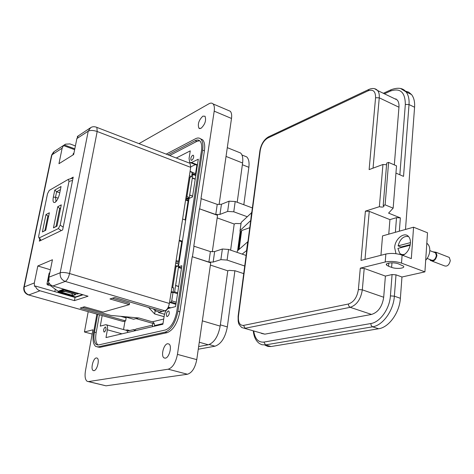 <?xml version="1.0" encoding="UTF-8"?>
<svg xmlns="http://www.w3.org/2000/svg" width="474" height="474" viewBox="0 0 474 474"><rect width="100%" height="100%" fill="white"/><g stroke="black" fill="none" stroke-linecap="round" stroke-linejoin="round"><path stroke-width="0.71" d="M123.53 329.566L124.988 321.082M125.563 317.722L125.687 316.988M48.176 281.082L48.869 277.45M82.553 294.615L75.526 296.943L58.355 291.996L58.083 291.255L63.883 289.187M49.841 272.603L49.142 273.178L46.95 284.033L47.424 284.838L50.558 285.745L58.083 291.255M78.933 293.56L77.517 294.04L64.606 290.289L65.993 289.804M72.729 295.646L59.908 291.948L63.042 290.846L75.923 294.573L72.729 295.646L75.609 294.484M51.488 285.401L50.558 285.745M48.858 282.771L48.182 281.248M64.956 290.171L77.517 294.04M77.126 293.039L77.558 293.827L78.619 293.471M60.257 291.83L72.765 295.438L71.675 293.347M65.258 290.064L66.745 290.023M60.554 291.723L65.471 291.581L71.633 293.329M73.02 154.933L73.286 153.6L73.974 152.983M23.765 287.677C23.534 291.072 24.956 293.442 28.025 294.781L123.281 321.52L125.616 320.922L80.195 308.076L84.372 306.796L103.083 312.111L129.349 304.634L109.968 298.964L114.661 297.524L162.238 311.519L158.452 312.479L164.543 314.262M23.712 287.546L24.21 286.918C23.777 290.829 25.341 293.489 28.896 294.893L39.994 290.775L74.448 300.629L88.046 296.214L52.887 285.994C50.552 285.218 48.964 283.582 48.141 281.1L49.083 280.738L48.911 277.213L60.198 272.775C62.39 272.183 65.513 272.432 69.559 273.522C68.576 277.699 67.13 280.33 65.234 281.414L164.928 310.831C167.067 309.907 168.548 307.448 169.378 303.467L190.708 167.363L190.056 163.329L189.09 162.955M165.722 310.612L165.153 310.76M190.092 171.304L196.046 173.911M186.957 196.597L189.967 177.377L191.603 176.612L192.124 173.288L192.041 174.829L192.888 174.432L189.162 198.41M188.925 198.659L188.433 197.137L186.175 196.307M188.996 198.807L185.974 197.581M185.144 219.93L188.095 200.982L188.699 200.721M186.406 215.427L185.95 215.611L185.322 219.64L185.784 219.456M188.587 201.42L188.131 201.616L187.508 205.603L187.965 205.414M178.692 261.358L181.749 241.722L182.354 241.503M172.72 287.629L175.978 266.791L177.661 266.24L178.888 263.793M171.061 292.736L173.046 292.168L173.703 287.937L171.902 287.374M178.514 266.874L174.628 291.871L173.046 292.322L171.718 300.83L170.984 302.051L169.556 302.436L168.868 305.588M180.019 256.505L179.557 256.659L178.911 260.813L179.373 260.659M182.265 242.072L181.803 242.238L181.163 246.35L181.625 246.184M155.472 310.926L155.685 309.593M148.64 307.519L154.643 313.948L155.146 310.831L158.559 311.833L158.452 312.479M175.913 304.344L169.556 302.436M177.554 293.702L173.046 292.322M178.657 286.545L175.605 285.597M174.628 291.871L177.691 292.814M181.459 268.414L178.337 267.407M175.528 285.437L178.68 286.42M178.467 267.182L181.495 268.166M179.972 256.795L179.557 256.659M182.217 242.38L181.803 242.238M186.359 215.759L185.95 215.611M188.534 201.764L188.131 201.616M192.604 196.195L189.671 195.122M195.223 179.237L192.225 178.106M189.6 194.986L192.622 196.094M195.792 175.534L192.888 174.432M192.355 177.886L195.264 178.982M192.248 173.49L195.898 174.876M124.615 316.685L133.561 319.233L138.58 317.947M190.038 171.635L192.248 172.477L192.124 173.288M189.393 175.777L191.603 176.612M189.967 177.377L189.185 177.086M188.095 200.982L185.583 200.069M185.678 220.12L182.608 219.041M179.296 240.188L182.395 241.236M181.749 241.722L179.19 240.857M175.978 266.791L175.167 266.53M171.233 291.611L173.046 292.168M168.418 308.467L168.519 307.822M166.06 310.713L165.562 310.565M188.741 200.425L185.701 199.317M176.109 260.516L179.237 261.535M177.661 266.24L175.333 265.487M185.98 197.54L188.93 198.612M188.895 199.43L185.855 198.322M175.949 261.559L179.077 262.572M178.745 264.071L175.706 263.088M175.73 262.934L178.817 263.935M178.763 263.953L175.724 262.963M69.003 181.388L60.186 225.138L58.349 228.592L39.36 237.853L38.649 237.332L38.767 235.697L47.524 193.718L49.237 190.412L68.286 179.379L69.003 181.388L72.546 180.47M73.014 178.135L72.658 178.212M54.771 190.104L53.319 197.143C52.62 201.462 53.248 203.174 55.209 202.285C57.141 200.668 58.604 197.782 59.6 193.629L61.051 186.507L54.771 190.104L56.625 191.745L60.423 189.594M61.288 204.845L57.757 206.735L53.449 227.876L56.981 226.134L61.288 204.845M45.741 230.281L49.349 212.785L45.99 214.568L42.382 231.952L45.741 230.281M56.068 201.509L55.494 197.267L56.625 191.745L59.765 192.823M57.016 225.932L56.009 226.436L59.659 208.436L57.757 206.735M60.506 208.72L59.659 208.436L60.672 207.902M53.449 227.876L56.009 226.436M45.777 230.097L42.382 231.952M44.876 230.548L47.833 216.239L48.739 215.765M45.99 214.568L48.585 216.488M96.145 127.091L96.892 127.405L97.182 131.505C93.39 130.243 90.404 130.131 88.229 131.174L60.198 272.775C59.777 276.988 61.454 279.867 65.234 281.414L52.887 285.994M162.238 311.519L164.928 310.831M74.809 148.824L64.399 144.985L65.442 144.179L69.945 143.906L75.396 145.933M190.056 163.329L96.892 127.405C94.533 126.422 92.466 126.493 90.688 127.625L88.229 131.174L76.877 138.574L73.66 154.536L58.948 163.708L62.153 148.166L63.504 145.571L74.637 149.677M120.657 316.324L126.137 317.888L125.616 320.922M83.122 294.781L75.052 297.453L35.354 286.023L34.466 286.367L34.318 282.948L37.819 265.985L52.436 259.74L48.911 277.213M76.877 138.574L78.246 135.908L77.298 136.53L77.647 136.66M64.399 144.985L63.504 145.571M70.223 178.84L73.221 177.116L62.645 229.943L39.348 241.13L39.78 239.062M90.184 127.956L77.298 136.53M64.956 144.499L54.297 151.484L51.417 155.976L23.884 287.102M28.647 294.958L123.281 321.52M122.772 316.928L122.784 316.519M75.052 297.453L74.448 300.629M35.354 286.023C36.16 288.441 37.707 290.029 39.994 290.775M50.416 269.753L37.819 265.985M54.824 291.629L55.304 289.217M195.549 173.727L196.876 165.171M195.412 164.602L190.779 166.842M163.714 319.049L152.314 321.822L138.9 317.977L110.904 315.441L82.47 307.377M129.349 304.634L129.574 303.301L112.326 298.241M154.643 313.948L164.081 316.703M152.314 321.822C153.896 322.462 154.625 323.724 154.488 325.602L162.997 323.594M155.146 310.831L153.375 308.912M82.15 295.101L81.581 294.935M80.479 295.652L80.55 295.278M154.121 323.369L152.806 323.683L152.314 326.71M76.338 297.026L76.409 296.653M134.859 330.799L135.884 329.08L152.569 325.123M129.746 330.532L129.242 330.437M134.468 330.893L133.958 329.537L128.104 330.923L127.382 329.922L125.646 330.153M133.958 329.537L135.38 329.928M167.577 343.727C163.654 344.165 160.662 356.033 164.016 357.888L165.337 358.16C169.248 357.846 172.311 345.878 168.963 344.011L167.577 343.727M202.884 116.136C198.831 120.064 197.504 124.093 198.908 128.235L200.994 128.341C205.058 124.461 206.403 120.42 205.029 116.231L202.884 116.136M96.275 357.935C93.153 358.243 90.427 369.216 93.159 370.514L93.994 370.662C97.111 370.443 99.878 359.381 97.152 358.089L96.275 357.935M192.651 155.265C191.004 156.823 190.483 158.458 191.087 160.176L191.869 160.236C193.522 158.683 194.05 157.048 193.445 155.318L192.651 155.265M105.258 327.024C103.688 328.5 103.261 330.147 103.972 331.966L104.363 332.031C105.933 330.562 106.366 328.915 105.655 327.084L105.258 327.024M168.252 310.956C166.392 312.538 165.912 314.363 166.795 316.431L167.375 316.531C169.236 314.961 169.722 313.142 168.845 311.062L168.252 310.956M243.725 273.622L235.305 270.832L229.256 270.381L227.781 270.814L220.173 326.124C218.159 336.481 214.201 342.696 208.299 344.788L198.642 346.565M237.924 151.941L240.644 153.037C242.522 154.962 243.174 158.292 242.599 163.015L237.201 202.268M240.976 223.645L235.679 223.485L234.209 224.018L230.619 250.148M227.781 270.814L210.385 265.073M234.209 224.018L217.181 217.898M92.157 334.069L84.437 331.984L88.188 311.75M168.199 369.199L187.473 374.247C192.017 372.795 195.11 367.925 196.763 359.636L210.705 262.833L192.207 256.707L177.448 354.38C175.736 362.758 172.654 367.694 168.199 369.199L88.579 381.576L87.151 381.309C85.16 379.751 84.603 376.232 85.468 370.751L92.934 329.809L84.437 331.984M187.473 374.247L106.028 385.824L88.342 381.6M192.207 256.707L208.88 262.075L213.158 262.063L220.872 259.639L227.099 260.084L244.726 266.015M212.299 251.795L217.548 215.338L199.441 208.797L193.801 246.148L210.397 251.593L214.657 251.558L222.365 249.016L228.569 249.443L246.113 255.462M199.441 208.797L215.765 214.509L219.983 214.396L227.644 211.44L233.777 211.795L247.15 216.701M138.983 143.634L208.957 103.765C210.652 102.828 212.026 102.882 213.075 103.93C214.295 105.329 214.675 107.734 214.201 111.159L200.982 198.606L217.234 204.389L221.435 204.253L229.084 201.183L235.193 201.521L252.364 207.926M228.255 110.401L230.269 111.254C231.537 112.664 231.952 115.064 231.502 118.464L219.101 204.572M97.537 346.968L99.901 347.347L167.055 332.683C173.217 330.242 177.483 323.274 179.853 311.779L204.413 150.815C205.135 145.559 204.543 141.898 202.635 139.824L200.431 138.734M194.038 246.065L192.444 256.624M201.225 198.505L199.684 208.702M210.397 251.593L208.88 262.075M217.234 204.389L215.765 214.509M166.196 154.127L195.442 138.763C197.64 137.644 199.447 137.762 200.875 139.119C202.777 141.187 203.364 144.848 202.635 150.11L177.946 311.211C175.564 322.717 171.304 329.691 165.153 332.144L98.148 346.885L95.778 346.494C93.141 344.325 92.406 339.609 93.574 332.345L96.874 314.203M97.662 314.422L94.445 332.126C93.419 338.531 94.071 342.684 96.388 344.598L98.497 344.942L165.497 329.963C170.913 327.783 174.669 321.633 176.766 311.507L201.474 150.691C202.12 146.045 201.604 142.804 199.915 140.974C198.665 139.789 197.077 139.682 195.146 140.665L168.021 154.832M102.159 315.69L100.281 326.118L105.666 324.72L106.591 324.862C107.503 325.62 107.764 327.267 107.373 329.809L105.998 337.571L162.896 324.228L164.247 315.66C165.059 311.732 166.528 309.309 168.655 308.39L175.564 306.601L181.874 265.718L178.414 266.838L189.049 198.458L192.485 196.977L198.316 159.211L191.508 162.541L189.707 162.404L189.067 158.458L190.264 150.868L176.257 158.008M98.053 345.013C95.789 343.046 95.156 338.904 96.169 332.594L99.368 314.908M169.716 155.484L196.894 141.359L199.619 140.713M126.185 330.301L126.866 330.491L127.832 332.452M178.414 266.838L181.542 267.851M234.914 270.713L227.336 326.924C225.263 337.636 221.151 344.059 214.995 346.204L198.262 349.219M243.92 155.78L246.764 156.93C248.749 158.938 249.448 162.398 248.862 167.31L243.814 204.738M240.205 231.513L237.616 250.699M425.688 260.267C428.099 257.613 429.462 254.479 429.782 250.864C429.93 247.926 429.243 245.645 427.732 244.021L426.813 243.263M402.361 255.213L402.088 254.52M395.986 253.703L394.635 247.487C395.002 238.961 404.227 231.484 408.475 236.449C409.951 238.078 410.608 240.371 410.437 243.346C409.684 249.063 407.166 253.086 402.882 255.415M388.544 266.252L391.619 267.383C396.359 269.273 405.596 268.337 403.475 266.139L398.48 263.858C393.681 261.932 384.45 262.91 386.583 265.084L388.544 266.252L388.799 263.046M385.398 276.081L364.204 268.432L360.293 268.154L385.202 261.998C390.535 260.996 395.974 261.37 401.514 263.129L424.917 271.869L401.964 277.006L396.003 274.837L392.075 274.547L385.398 276.081L383.697 297.245C382.263 306.571 378.216 312.295 371.557 314.434L264.877 334.152L261.423 333.412M396.003 274.837L394.368 296.191L400.382 298.294L401.964 277.006M380.942 255.29L382.542 235.898L413.571 227.194L427.507 232.775L424.917 271.869M400.382 298.294C399.552 312.716 388.881 327.439 378.596 328.766L271.063 346.53L267.905 346.464L265.079 345.22M405.234 91.044L408.73 92.163L411.551 94.569C413.915 97.603 414.922 101.827 414.578 107.231L405.495 229.457M413.571 227.194L411.325 258.614L402.112 255.119C396.59 253.347 391.169 252.98 385.848 254.028L360.987 260.416L365.401 211.137L379.378 206.694L382.945 164.49L369.127 169.603L375.568 97.733C375.621 91.358 373.145 89.053 368.132 90.801L267.745 138.053C263.858 140.423 261.352 144.57 260.232 150.501L238.487 315.927C238.001 322.373 239.684 325.537 243.541 325.407L348.36 304.018C353.788 302.151 357.129 297.328 358.38 289.531L360.293 268.154M242.167 254.105L246.77 250.438M379.378 206.694C382.234 207.363 383.762 207.132 383.964 206.006L383.188 205.479L385.107 204.869L393.159 208.151L388.579 213.128L400.358 217.88L396.507 217.661L389.93 219.622L369.24 211.357L365.401 211.137M414.578 107.231L409.026 104.558L403.534 176.375L395.944 173.099M382.945 164.49L386.577 164.733M393.159 208.151L396.519 165.853L388.609 162.398L386.713 163.097L383.188 205.479M388.763 234.156L389.93 219.622M246.593 250.313L247.712 241.799L237.332 250.947L237.101 252.369M240.04 230.583L241.183 222.448L251.753 212.565M396.086 98.9L395.363 99.066M251.576 212.429L250.663 220.896M394.327 164.893L398.96 107.219C399.179 104.114 398.61 101.697 397.253 99.973L393.171 98.011M388.609 162.398L385.107 204.869M249.762 227.71L241.645 230.542L240.911 231.537L238.428 249.982M240.857 231.958L239.957 231.194L240.093 230.53L250.479 220.754M400.968 247.624L401.069 247.007L398.089 245.87L410.472 242.611M408.576 236.562C403.652 235.714 400.163 238.819 398.089 245.87M427.145 258.449L430.83 259.865C433.497 261.079 435.345 259.651 436.37 255.575L435.529 252.843L433.929 252.221M432.294 261.198L443.765 265.582C446.929 267.022 449.103 265.363 450.288 260.617L449.275 257.423L447.373 256.683M429.746 259.45L430.428 260.481C433.562 261.909 435.73 260.226 436.939 255.439L435.95 252.233L432.851 251.801M410.288 244.608L401.069 247.007M410.176 245.23L397.893 248.423L399.701 253.288C401.134 254.651 402.894 254.929 404.986 254.117M65.199 289.573L58.355 291.996M46.95 284.033L49.13 283.203M49.776 272.923L49.142 273.178M64.186 289.276L58.041 291.463M49.723 283.967L47.424 284.838M73.286 153.6L73.926 153.197M136.062 318.593L153.268 323.511M169.84 308.082L168.602 307.715M168.803 307.235L170.806 307.833M171.718 300.83L176.245 302.193M176.032 303.573L170.984 302.051M63.202 227.165L60.186 225.138M58.349 228.592L61.312 230.583M40.989 240.348L39.36 237.853M58.124 198.162L55.494 197.267L53.319 197.143M190.708 167.363L97.182 131.505L69.559 273.522L169.378 303.467M62.153 148.166L51.933 154.832L24.21 286.918L34.318 282.948M81.818 294.858L82.387 295.024M220.173 326.124L202.345 320.857M199.27 342.234L208.299 344.788M242.599 163.015L226.033 156.42M196.763 359.636L177.448 354.38M106.028 385.824L88.579 381.576M228.569 249.443L227.099 260.084M222.365 249.016L220.872 259.639M214.657 251.558L213.158 262.063M235.193 201.521L233.777 211.795M229.084 201.183L227.644 211.44M221.435 204.253L219.983 214.396M231.502 118.464L214.201 111.159M202.635 150.11L204.413 150.815M177.946 311.211L179.853 311.779M165.153 332.144L167.055 332.683M98.148 346.885L99.901 347.347M96.169 332.594L94.445 332.126M196.894 141.359L195.146 140.665M121.978 333.82L107.373 329.809M191.508 162.541L197.445 164.833M214.995 346.204L209.17 344.557M227.336 326.924L220.351 324.856M248.862 167.31L242.362 164.733M391.98 262.797L391.619 267.383M364.204 268.432L362.314 289.839L383.697 297.245M253.744 331.119C254.959 338.916 258.348 342.572 263.917 342.086L370.786 323.546C380.024 322.273 389.61 308.924 390.416 295.883L392.075 274.547M402.112 255.119L401.514 263.129M385.848 254.028L385.202 261.998M358.38 289.531L362.314 289.839C360.809 299.272 356.762 305.102 350.185 307.33L371.557 314.434M390.416 295.883L394.368 296.191C393.503 310.66 382.832 325.454 372.582 326.817L378.596 328.766M370.786 323.546L371.225 325.591L372.582 326.817L265.505 344.9L263.917 342.086M253.288 330.982C253.857 336.878 255.948 341.084 259.551 343.603L261.932 344.74L265.505 344.9L271.063 346.53M264.877 334.152L241.764 327.54C237.456 323.161 238.932 323.09 238.167 321.289L238.108 316.318L238.487 315.927M348.36 304.018L348.793 306.074L350.185 307.33L245.147 328.257L243.541 325.407M400.358 217.88L399.339 231.188M400.571 88.496L406.046 91.879C408.392 94.913 409.388 99.137 409.026 104.558L405.329 104.458L399.849 174.782M260.232 150.501L259.835 151.159L238.138 316.063M267.745 138.053L268.598 136.785L368.938 89.426M368.132 90.801L368.991 89.396C372.641 87.909 375.521 88.288 377.642 90.546L374.59 88.703M375.568 97.733L379.253 97.822C379.496 94.693 378.963 92.264 377.642 90.546L397.253 99.973M373.05 168.152L379.253 97.822L398.96 107.219M365.004 259.379L369.24 211.357M237.332 250.947L237.142 252.381M395.369 232.301L396.507 217.661M411.551 94.569L406.046 91.879C402.983 87.957 398.03 87.234 391.18 89.699L390.345 91.085C400.222 87.702 405.217 92.163 405.329 104.458M384.408 93.799L390.345 91.085M239.109 249.377L241.645 230.542M240.093 230.53L241.183 222.448M61.43 291.415L62.438 291.143M153.173 323.493L136.038 318.599M40.705 240.484L39.034 237.918M72.836 178.171L68.552 179.279M55.748 201.32L56.128 201.444M53.58 151.994L51.571 155.158M127.382 329.922L129.657 330.556M165.13 358.19L164.016 357.888M199.933 128.65L198.908 128.235M93.828 370.68L93.159 370.514M191.496 160.336L191.087 160.176M167.233 316.555L166.795 316.431M240.644 153.037L227.301 147.651M230.269 111.254L213.075 103.93M202.635 139.824L200.875 139.119M97.958 345.019L96.388 344.598M126.866 330.491L106.591 324.862M197.368 165.361L190.655 162.772M246.764 156.93L241.953 154.992M427.732 244.021L426.784 243.648M386.677 263.87L386.583 265.084M268.545 136.808C264.006 139.516 261.121 144.167 259.882 150.756M383.348 93.289L391.18 89.699M435.529 252.843L429.794 250.61M449.275 257.423L435.95 252.233"/></g></svg>
